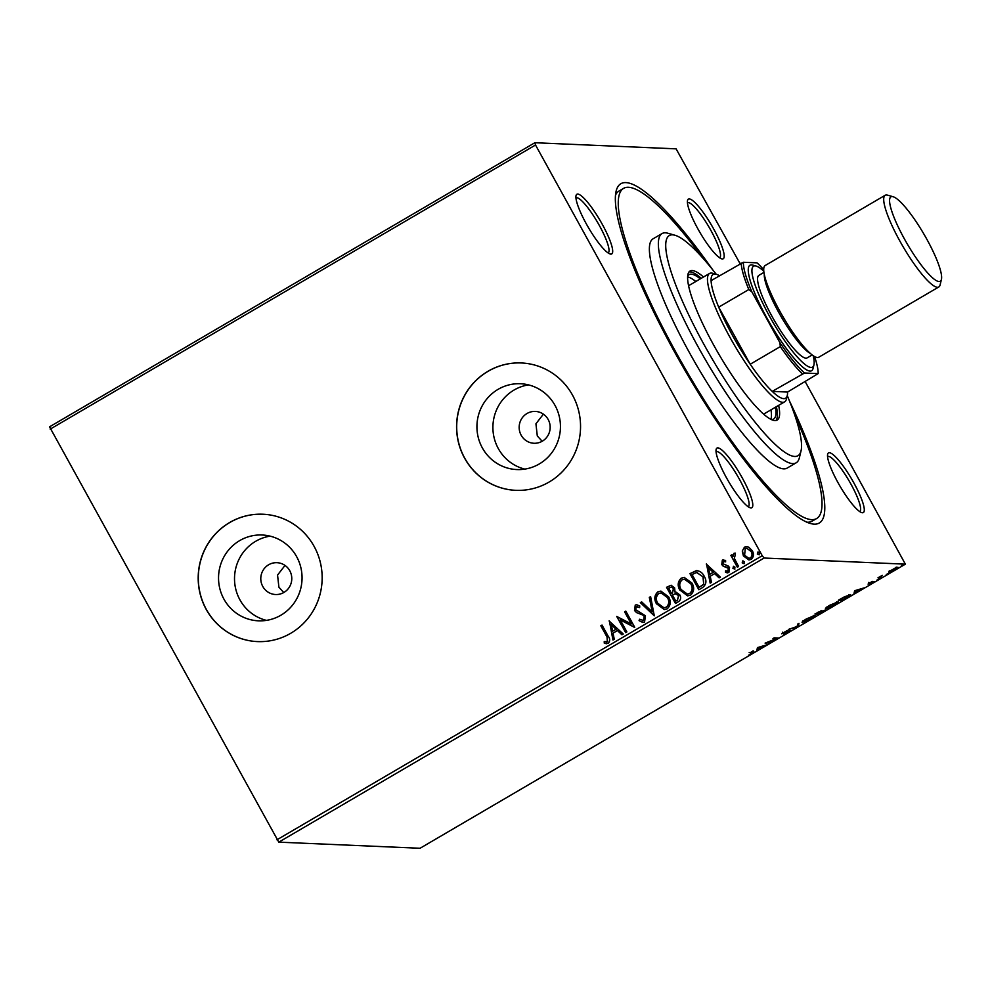 <?xml version="1.0" encoding="UTF-8"?>
<svg xmlns="http://www.w3.org/2000/svg" width="991" height="991" viewBox="0 0 991 991"><rect width="100%" height="100%" fill="white"/><g stroke="black" fill="none" stroke-linecap="round" stroke-linejoin="round"><path stroke-width="1.49" d="M789.567 401.194A196.54 38.872 -120.3 0 1 810.601 523.533A196.54 38.872 -120.3 0 1 674.276 351.458A196.54 38.872 -120.3 0 1 616.092 191.275A196.54 38.872 -120.3 0 1 712.479 269.515M806.909 522.17A191.226 37.819 59.7 0 0 812.224 521.105L816.72 518.479A191.226 37.819 -120.3 0 1 675.515 351.508A191.226 37.819 -120.3 0 1 623.5 188.414A191.226 37.819 -120.3 0 1 702.73 257.957M602.367 224.474A34.524 6.826 -120.3 0 1 610.208 254.006A34.524 6.826 -120.3 0 1 586.263 223.78A34.524 6.826 -120.3 0 1 576.031 195.636A34.524 6.826 -120.3 0 1 602.367 224.474M608.14 252.965A31.873 6.305 59.7 0 0 608.164 252.953A31.873 6.305 59.7 0 0 599.493 225.762A31.873 6.305 59.7 0 0 575.957 197.94A31.873 6.305 59.7 0 0 575.944 197.952M713.867 229.317A34.524 6.826 -120.3 0 1 721.708 258.849A34.524 6.826 -120.3 0 1 697.751 228.611A34.524 6.826 -120.3 0 1 687.531 200.479A34.524 6.826 -120.3 0 1 713.867 229.317M719.639 257.796A31.873 6.305 59.7 0 0 719.664 257.784A31.873 6.305 59.7 0 0 710.993 230.606A31.873 6.305 59.7 0 0 687.457 202.771A31.873 6.305 59.7 0 0 687.444 202.783M853.969 483.113A34.524 6.826 -120.3 0 1 861.811 512.644A34.524 6.826 -120.3 0 1 837.866 482.406A34.524 6.826 -120.3 0 1 827.634 454.274A34.524 6.826 -120.3 0 1 853.969 483.113M859.754 511.591A31.873 6.305 59.7 0 0 859.767 511.579A31.873 6.305 59.7 0 0 851.096 484.401A31.873 6.305 59.7 0 0 827.559 456.566A31.873 6.305 59.7 0 0 827.547 456.578M742.47 478.281A34.524 6.826 -120.3 0 1 750.311 507.813A34.524 6.826 -120.3 0 1 726.366 477.575A34.524 6.826 -120.3 0 1 716.134 449.443A34.524 6.826 -120.3 0 1 742.47 478.281M748.255 506.76A31.873 6.305 59.7 0 0 748.267 506.748A31.873 6.305 59.7 0 0 739.596 479.57A31.873 6.305 59.7 0 0 716.059 451.735A31.873 6.305 59.7 0 0 716.047 451.747M262.801 586.499A15.93 15.497 -87.5 0 0 289.496 586.895A15.93 15.497 -87.5 0 0 276.972 562.69A15.93 15.497 -87.5 0 0 262.801 586.499M285.012 565.415L277.554 575.053L278.905 587.192L283.76 592.544M521.179 435.235A15.93 15.497 -87.5 0 0 547.874 435.644A15.93 15.497 -87.5 0 0 535.351 411.426A15.93 15.497 -87.5 0 0 521.179 435.235M543.39 414.151L535.933 423.789L537.295 435.929L542.151 441.28M223.966 599.183A42.947 41.758 -87.5 0 0 258.44 620.824A42.947 41.758 -87.5 0 0 295.9 600.261A42.947 41.758 -87.5 0 0 296.631 556.645A42.947 41.758 -87.5 0 0 262.157 535.004A42.947 41.758 -87.5 0 0 224.684 555.567A42.947 41.758 -87.5 0 0 223.966 599.183M270.109 536.143A42.947 41.758 -87.5 0 0 239.946 599.877A42.947 41.758 -87.5 0 0 266.468 620.378M482.357 447.92A42.947 41.758 -87.5 0 0 516.819 469.561A42.947 41.758 -87.5 0 0 554.291 448.997A42.947 41.758 -87.5 0 0 555.01 405.381A42.947 41.758 -87.5 0 0 520.548 383.74A42.947 41.758 -87.5 0 0 483.075 404.303A42.947 41.758 -87.5 0 0 482.357 447.92M528.5 384.88A42.947 41.758 -87.5 0 0 498.337 448.613A42.947 41.758 -87.5 0 0 524.846 469.115M464.63 458.214A63.746 61.987 -87.5 0 0 515.803 490.334A63.746 61.987 -87.5 0 0 571.411 459.824A63.746 61.987 -87.5 0 0 572.488 395.075A63.746 61.987 -87.5 0 0 521.316 362.966A63.746 61.987 -87.5 0 0 465.708 393.477A63.746 61.987 -87.5 0 0 464.63 458.214M521.377 362.966A63.746 61.987 -87.5 0 0 465.82 393.501A63.746 61.987 -87.5 0 0 464.754 458.214A63.746 61.987 -87.5 0 0 515.865 490.334M206.252 609.477A63.746 61.987 -87.5 0 0 257.412 641.586A63.746 61.987 -87.5 0 0 313.02 611.088A63.746 61.987 -87.5 0 0 314.097 546.338A63.746 61.987 -87.5 0 0 262.937 514.23A63.746 61.987 -87.5 0 0 207.33 544.728A63.746 61.987 -87.5 0 0 206.252 609.477M262.999 514.23A63.746 61.987 -87.5 0 0 207.429 544.765A63.746 61.987 -87.5 0 0 206.376 609.477A63.746 61.987 -87.5 0 0 257.474 641.598M897.722 567.248C898.651 567.273 897.71 568.165 894.923 569.912L888.853 572.439L888.902 571.708L895.418 567.893L898.007 567.36M881.148 577.939L877.976 577.803L882.263 575.325L880.392 577.035L882.362 577.233L881.148 577.939L880.702 577.134M874.235 581.444L869.689 584.417L873.046 582.151L868.066 584.095L872.328 581.358L869.256 583.389L874.409 581.506M869.9 582.497L869.256 583.389M850.204 594.736C851.628 594.674 850.328 595.888 846.289 598.353L842.635 600.484L838.299 600.298L844.58 596.718L850.637 594.885M824.871 610.109L819.247 614.185L814.912 613.999L821.824 610.617L821.279 611.521L825.082 610.196M821.824 610.617L821.279 611.521L820.895 610.815M798.077 626.572L788.7 629.335L797.123 626.473L797.656 624.095L798.981 623.314L798.275 626.461L797.297 625.73M770.651 642.626L765.102 643.147L776.201 638.687L772.968 638.551L774.182 637.832L778.517 638.031L767.418 642.49L770.651 642.626M753.309 651.892C754.585 651.644 754.126 652.227 751.958 653.639L748.478 655.361L752.058 652.598L749.171 652.474L753.953 652.041M751.5 653.626L751.624 651.818M276.923 839.811L762.228 555.703L764.123 558.032L905.353 564.164L420.048 848.271L278.805 842.152L49.55 426.836L534.867 142.729L676.097 148.848L740.079 263.668M764.123 558.032L278.805 842.152M757.446 647.631L767.022 644.757L758.276 648.994L756.74 650.777L757.446 647.631M781.8 633.608L787.498 630.425L783.125 633.15L790.36 630.425L783.72 634.451L789.146 631.131L781.75 633.794M782.518 632.196L783.125 633.15M802.252 622.001L802.574 622.583C801.248 622.583 802.475 621.382 806.253 618.991L814.652 615.498C815.965 615.51 814.726 616.724 810.911 619.127L802.165 622.422M825.639 608.313L825.961 608.895C824.636 608.895 825.862 607.694 829.64 605.303L838.039 601.81C839.365 601.822 838.113 603.024 834.298 605.439L825.553 608.734M854.626 590.735L864.214 587.861L859.891 589.509L853.92 593.882L854.626 590.735M876.961 580.082L877.654 579.562M879.029 578.992L878.199 579.277M886.239 574.656L886.933 574.136M888.308 573.566L887.478 573.851M901.364 565.799L902.058 565.279M903.42 564.709L902.603 564.994M805.237 381.696L905.353 564.164M742.271 551.033L744.452 547.168L746.632 546.598L748.787 547.205L752.28 550.711C754.151 554.043 753.792 556.93 751.19 559.382L748.923 559.965L743.399 555.914L742.271 551.033L744.452 547.168M737.366 567.211L730.85 555.406L732.064 554.7L733.018 556.434L734.046 553.251L735.198 553.127L735.31 554.712L734.343 558.367L738.58 566.493L737.366 567.211M733.018 556.434L734.046 553.251L735.198 553.127M722.352 560.101L725.61 560.423L725.462 561.847L723.232 561.513L722.935 563.78L728.15 565.948L729.549 567.546L728.88 572.451L727.245 572.835L725.511 572.303L725.598 570.804L727.939 571.076L728.373 568.314L723.145 566.146L721.758 564.548L722.352 560.101L723.69 559.841M724.074 561.364L723.232 561.513M727.196 571.287L728.187 571.089L728.373 568.314M699.039 589.645L690.182 573.616L696.388 570.593C699.943 570.927 702.545 572.798 704.192 576.217C706.942 580.776 706.385 584.566 702.508 587.613L698.853 589.756L689.934 573.603L697.045 570.593M676.023 592.147L679.789 594.848C681.251 597.523 680.854 599.778 678.612 601.599L675.466 603.445L666.547 587.291L671.08 585.247L674.611 587.874L675.032 592.172L675.899 592.135M654.295 615.845L640.335 602.639L641.648 601.871L652.239 611.881L649.303 597.387L650.616 596.619L654.295 615.845M626.869 631.899L625.655 632.605L616.749 616.452L631.255 623.896L624.603 611.843L625.817 611.137L634.736 627.291L620.23 619.883L626.869 631.899M606.74 636.519L600.819 625.779L602.02 625.073L608.04 635.974C610.146 638.625 610.233 641.066 608.288 643.32L604.287 643.196L604.225 641.586L607.359 641.673L606.987 636.532L600.819 625.779M606.257 641.895L607.359 641.673M762.228 555.703L535.524 145.008L50.207 429.128M609.081 620.936L623.24 634.017L621.927 634.785L617.443 630.561L613.033 633.15L614.271 639.269L612.958 640.037L609.391 620.911M644.546 622.088L642.874 622.509L639.059 620.639L639.591 619.239L643.543 620.49L644.237 616.464L642.961 615.114L636.507 612.574L634.525 610.481L635.256 605.067L636.717 604.721L639.802 606.021L639.406 607.57L636.148 606.727L635.702 609.7L645.451 615.783L644.546 622.088M642.688 620.725L643.791 620.502L644.237 616.464M637.176 606.517L636.148 606.727M656.525 603.94C653.899 599.382 654.308 595.368 657.776 591.887L660.836 591.094L668.578 596.78C671.204 601.351 670.758 605.352 667.24 608.808L664.243 609.564L656.773 603.953C654.147 599.394 654.555 595.38 658.024 591.887L657.776 591.887M679.913 590.252C677.287 585.693 677.695 581.667 681.164 578.187L684.236 577.406L691.978 583.092C694.592 587.651 694.146 591.664 690.628 595.108L687.643 595.876L680.16 590.252C677.534 585.706 677.943 581.68 681.412 578.199L681.164 578.187M706.273 564.04L720.432 577.121L719.107 577.889L714.635 573.665L710.225 576.254L711.464 582.374L710.151 583.142L706.571 564.015M734.901 569.082L733.154 568.326L733.414 566.381L734.926 567.125L734.653 569.069L732.906 568.314L733.674 566.245M744.179 563.644L742.432 562.888L742.693 560.956L744.204 561.699L743.931 563.631L742.185 562.876L742.953 560.819M759.304 554.799L757.558 554.043L757.818 552.098L759.317 552.842L759.056 554.787L757.31 554.031L758.078 551.962M534.867 142.729L535.524 145.008M623.5 188.414L619.003 191.04A191.226 37.819 59.7 0 0 615.473 195.165M601.066 625.792L602.094 625.185M606.641 643.741L604.287 643.196M604.535 643.209L604.473 641.648M607.607 641.673L606.987 636.532M622.063 634.698L617.443 630.561M613.181 639.913L609.329 620.948M612.636 631.18L616.266 629.211L611.323 624.776L612.636 631.18L616.018 629.211L611.323 624.776M625.841 632.493L616.749 616.452M624.603 611.843L631.255 623.896M624.85 611.856L625.878 611.261M634.562 627.39L620.23 619.883M642.986 622.509L639.059 620.639M639.306 620.639L639.79 619.387M642.812 620.725L643.791 620.502M644.484 616.476L642.961 615.114M643.209 615.126L636.507 612.574M636.755 612.587L634.525 610.481M634.773 610.493L635.256 605.067M635.504 605.08L636.841 604.721M639.653 607.582L636.395 606.74M654.432 615.758L640.335 602.639M640.582 602.652L641.759 601.971M649.303 597.387L652.239 611.881M649.551 597.4L650.641 596.755M658.024 591.887L660.96 591.107M664.366 609.564L656.773 603.953M664.057 607.768L666.534 607.186C669.396 604.411 669.755 601.178 667.624 597.499L661.22 592.952M667.377 597.486L661.096 592.94L658.742 593.51C655.955 596.322 655.621 599.567 657.739 603.222L663.933 607.756L666.286 607.173C669.148 604.399 669.507 601.165 667.377 597.486L667.624 597.499M675.651 603.333L666.547 587.291M666.794 587.304L671.217 585.247M678.823 595.566L675.082 593.782L672.443 595.071L675.763 601.079L677.386 600.286L678.823 595.566L675.329 593.795M675.082 593.782L675.986 593.72M673.657 588.617L671.415 587.068L668.677 588.245L671.526 593.423L672.393 593.064L673.657 588.617L671.539 587.081M672.393 593.064L673.409 588.617M671.526 593.423L672.146 593.052M677.386 600.286L678.575 595.554M675.763 601.079L677.138 600.273M681.412 578.199L684.36 577.406M687.766 595.876L680.16 590.252M687.457 594.067L689.922 593.498C692.783 590.71 693.143 587.49 691.012 583.798L684.608 579.264M690.764 583.798L684.484 579.252L682.13 579.809C679.343 582.634 679.008 585.867 681.127 589.534L687.333 594.067L689.674 593.485C692.536 590.698 692.895 587.477 690.764 583.798L691.012 583.798M703.226 576.935L696.586 572.501L692.065 574.545L699.15 587.39L703.709 584.331L703.226 576.935L696.834 572.513M696.586 572.501L697.453 572.476M703.709 584.331L702.978 576.923M699.15 587.39L703.461 584.318M719.255 577.803L714.635 573.665M710.361 583.018L706.521 564.052M709.829 574.284L713.458 572.315L708.515 567.88L709.829 574.284L713.21 572.303L708.515 567.88M725.709 561.86L723.48 561.525M727.369 572.848L725.511 572.303M725.759 572.315L725.833 570.927M727.332 571.287L728.187 571.089M728.62 568.326L727.468 567.36M727.716 567.372L725.511 566.889M725.759 566.902L723.145 566.146M723.393 566.146L721.758 564.548M722.005 564.56L722.6 560.113M737.552 567.1L730.85 555.406M731.098 555.418L732.126 554.811M734.294 553.263L735.446 553.139M744.699 547.181L746.756 546.611M749.047 559.965L743.399 555.914M743.646 555.914L742.519 551.046M748.923 558.329L750.645 557.945C752.528 556.075 752.751 553.907 751.314 551.442L746.88 548.258M751.067 551.43L746.756 548.246L745.244 548.618L744.613 555.208L748.8 558.329L750.398 557.933C752.28 556.062 752.503 553.895 751.067 551.43L751.314 551.442M752.801 650.976C754.077 650.715 753.618 651.31 751.451 652.722M757.954 647.965L758.276 648.994M757.768 648.077L758.053 649.997M757.917 647.433L758.35 648.671L761.732 646.689L758.586 647.618L758.35 648.671M769.004 642.552L769.437 643.332M775.767 637.907L776.201 638.687M782.791 632.766L783.212 633.534M798.151 623.797L798.275 626.461M803.292 621.468L802.549 621.63M813.277 615.423L813.784 616.34L806.748 618.979C803.701 620.911 802.722 621.877 803.788 621.877L810.415 619.14C813.512 617.182 814.528 616.204 813.45 616.216L813.19 615.758M802.933 620.812L803.788 621.877M818.814 613.404L819.247 614.185M817.81 612.574L816.559 613.305L817.947 613.367L820.622 611.323L817.699 612.364M819.012 613.02L820.003 613.454L823.657 610.828L818.888 612.81M826.68 607.78L825.937 607.941M836.664 601.723L837.172 602.652L830.136 605.29C827.101 607.223 826.11 608.189 827.175 608.189L833.815 605.439C836.899 603.494 837.915 602.516 836.838 602.516L836.59 602.07M826.321 607.124L827.175 608.189M842.201 599.704L842.635 600.484M839.947 599.617L843.403 599.766L848.99 595.442L839.835 599.394M848.73 594.972L849.349 595.566L848.841 594.65M855.146 591.07L855.468 592.098M854.96 591.181L855.245 593.101M855.097 590.537L855.543 591.776L858.924 589.794L855.778 590.723L855.543 591.776M896.223 567.125L896.744 568.041L892.024 569.788L890.054 571.733L894.526 569.899L896.298 567.558M889.311 570.717L890.054 571.733M716.233 274.272A127.492 25.209 59.7 0 0 674.896 235.226A127.492 25.209 59.7 0 0 703.858 344.261A127.492 25.209 59.7 0 0 801.062 450.744A127.492 25.209 59.7 0 0 787.25 395.595M801.062 450.744L799.378 457.755A132.794 26.261 -120.3 0 1 796.194 462.785A132.794 26.261 -120.3 0 1 698.122 346.838A132.794 26.261 -120.3 0 1 662.013 233.579A132.794 26.261 -120.3 0 1 667.959 233.257L674.896 235.226M719.466 275.746A71.711 14.184 59.7 0 0 716.307 274.284A71.711 14.184 59.7 0 0 711.092 280.639A71.711 14.184 59.7 0 0 718.698 307.16L750.212 364.242A71.711 14.184 59.7 0 0 772.224 391.383A71.711 14.184 59.7 0 0 787.275 395.52L786.433 399.026A74.362 14.704 -120.3 0 1 784.649 401.838A74.362 14.704 -120.3 0 1 729.735 336.915A74.362 14.704 -120.3 0 1 709.506 273.479L689.278 285.321A74.362 14.704 59.7 0 0 688.572 285.904M695.818 281.494A83.665 16.55 59.7 0 0 687.581 276.923M687.618 276.303A83.665 16.55 -120.3 0 1 689.079 274.668A83.665 16.55 -120.3 0 1 700.315 278.855M703.499 276.997A86.316 17.07 59.7 0 0 689.984 271.063A86.316 17.07 59.7 0 0 713.458 344.682A86.316 17.07 59.7 0 0 777.204 420.048A86.316 17.07 59.7 0 0 778.641 405.356M701.256 278.31A86.316 17.07 59.7 0 0 688.993 271.93M794.869 415.34A191.226 37.819 -120.3 0 1 816.72 518.479M662.013 233.579L653.019 238.843A132.794 26.261 59.7 0 0 689.141 352.102A132.794 26.261 59.7 0 0 787.201 468.049L796.194 462.785M775.953 420.481A86.316 17.07 59.7 0 0 776.399 406.669M775.457 407.214A83.665 16.55 -120.3 0 1 773.612 419.069A83.665 16.55 -120.3 0 1 771.469 419.552M770.911 419.28A83.665 16.55 59.7 0 0 770.961 409.853M763.578 414.015A74.362 14.704 59.7 0 0 764.42 413.681L784.649 401.838M709.506 273.479A74.362 14.704 -120.3 0 1 712.839 273.305L716.307 274.284M763.689 269.626A70.113 13.862 59.7 0 0 757.025 262.85L743.399 262.268A70.113 13.862 59.7 0 0 751.896 291.911L748.812 289.533L718.698 307.16A71.711 14.184 59.7 0 0 732.597 335.627A71.711 14.184 59.7 0 0 750.212 364.242L780.313 346.615L779.917 342.663A70.113 13.862 59.7 0 0 804.531 373.012L818.157 373.607A70.113 13.862 59.7 0 0 814.528 356.487M804.531 373.012L772.224 391.383L787.548 392.052L818.157 373.607M787.275 395.52A71.711 14.184 59.7 0 0 787.548 392.052M711.092 280.639L743.399 262.268M751.896 291.911L779.917 342.663M748.812 289.533A71.711 14.184 -120.3 0 1 741.194 263.011M802.338 373.768A71.711 14.184 -120.3 0 1 780.313 346.615M926.981 239.512A48.869 9.662 59.7 0 0 893.089 196.726A48.869 9.662 59.7 0 0 904.188 238.521A48.869 9.662 59.7 0 0 941.45 279.338A48.869 9.662 59.7 0 0 926.981 239.512M941.45 279.338L940.1 284.95A53.118 10.505 -120.3 0 1 938.824 286.956A53.118 10.505 -120.3 0 1 899.605 240.578A53.118 10.505 -120.3 0 1 885.149 195.277A53.118 10.505 -120.3 0 1 887.54 195.153L893.089 196.726M763.764 271.212A58.432 11.558 59.7 0 0 756.121 266.046A58.432 11.558 59.7 0 0 769.4 316.03A58.432 11.558 59.7 0 0 813.945 364.824A58.432 11.558 59.7 0 0 813.19 355.645M813.945 364.824L813.103 368.33A61.083 12.078 -120.3 0 1 766.526 317.318A61.083 12.078 -120.3 0 1 752.652 265.068L756.121 266.046M812.211 354.927L807.17 357.875A47.803 9.452 -120.3 0 1 771.878 316.129A47.803 9.452 -120.3 0 1 758.871 275.362L763.9 272.414M938.824 286.956L818.851 357.194A53.118 10.505 -120.3 0 1 779.62 310.815A53.118 10.505 -120.3 0 1 765.176 265.514L885.149 195.277M810.539 353.552A47.803 9.452 -120.3 0 1 778.616 312.19A47.803 9.452 -120.3 0 1 764.284 274.544M752.603 652.722L752.095 651.793M869.194 583.352L868.686 582.435"/></g></svg>
